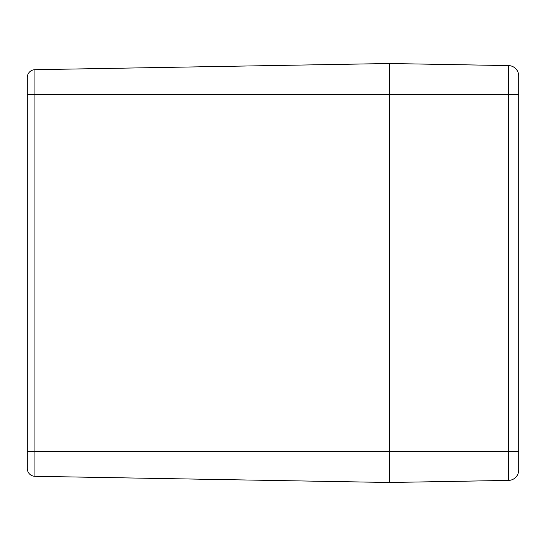 <?xml version="1.0" encoding="UTF-8"?>
<svg xmlns="http://www.w3.org/2000/svg" width="546" height="546" viewBox="0 0 546 546"><rect width="100%" height="100%" fill="white"/><g stroke="black" fill="none" stroke-linecap="round" stroke-linejoin="round"><path stroke-width="0.82" d="M27.3 451.453L34.924 451.453L34.924 69.697L389.387 63.507L389.387 482.493L389.387 63.507L34.924 69.697A7.76 7.76 0 0 0 27.3 77.45L27.3 468.55A7.76 7.76 0 0 0 34.924 476.303A7.76 7.76 0 0 1 27.3 468.55M389.387 63.507L508.538 65.588L508.538 480.412L389.387 482.493L34.924 476.303L34.924 451.453L518.7 451.453L518.7 75.935A10.347 10.347 0 0 0 508.538 65.588A10.347 10.347 0 0 1 518.7 75.935M508.538 480.412A10.347 10.347 0 0 0 518.7 470.065L518.7 451.453M518.7 94.547L27.3 94.547"/></g></svg>
